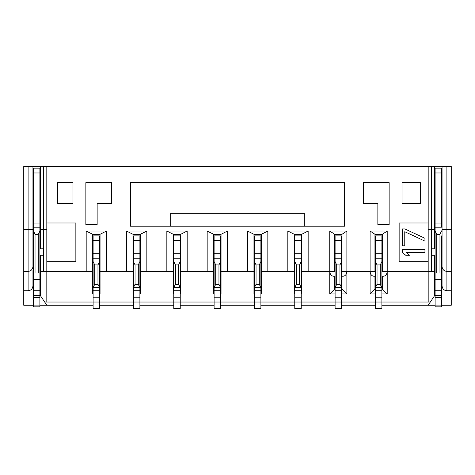 <?xml version="1.0" encoding="UTF-8"?>
<svg xmlns="http://www.w3.org/2000/svg" width="475" height="475" viewBox="0 0 475 475"><rect width="100%" height="100%" fill="white"/><g stroke="black" fill="none" stroke-linecap="round" stroke-linejoin="round"><path stroke-width="0.71" d="M39.882 255.247L40.363 255.247L40.363 295.575L44.668 302.029L93.118 302.029L93.118 261.541L94.733 264.925L94.733 284.282L97.957 284.282L97.957 264.925L99.572 261.541L99.572 235.885L93.118 235.885L99.572 235.885M93.118 261.541L93.118 235.885M93.118 290.736L99.572 290.736L99.572 297.19L93.118 297.19L99.572 297.19L99.572 302.029L93.118 302.029L93.118 308.483L99.572 308.483L99.572 302.029L133.445 302.029L133.445 261.541L135.06 264.925L135.06 284.282L138.29 284.282L138.29 264.925L139.899 261.541L139.899 235.885L133.445 235.885L139.899 235.885M133.445 261.541L133.445 235.885M133.445 290.736L139.899 290.736L139.899 297.19L133.445 297.19L139.899 297.19L139.899 302.029L133.445 302.029L133.445 308.483L139.899 308.483L139.899 302.029L173.779 302.029L173.779 261.541L175.394 264.925L175.394 284.282L178.618 284.282L178.618 264.925L180.233 261.541L180.233 235.885L173.779 235.885L180.233 235.885M173.779 261.541L173.779 235.885M173.779 290.736L180.233 290.736L180.233 297.19L173.779 297.19L180.233 297.19L180.233 302.029L173.779 302.029L173.779 308.483L180.233 308.483L180.233 302.029L214.106 302.029L214.106 261.541L215.721 264.925L215.721 284.282L218.945 284.282L218.945 264.925L220.56 261.541L220.56 235.885L214.106 235.885L220.56 235.885M214.106 261.541L214.106 235.885M214.106 290.736L220.56 290.736L220.56 297.19L214.106 297.19L220.56 297.19L220.56 302.029L214.106 302.029L214.106 308.483L220.56 308.483L220.56 302.029L254.44 302.029L254.44 261.541L256.055 264.925L256.055 284.282L259.279 284.282L259.279 264.925L260.894 261.541L260.894 235.885L254.44 235.885L260.894 235.885M254.44 261.541L254.44 235.885M254.44 290.736L260.894 290.736L260.894 297.19L254.44 297.19L260.894 297.19L260.894 302.029L254.44 302.029L254.44 308.483L260.894 308.483L260.894 302.029L294.767 302.029L294.767 261.541L296.382 264.925L296.382 284.282L299.606 284.282L299.606 264.925L301.221 261.541L301.221 235.885L294.767 235.885L301.221 235.885M294.767 261.541L294.767 235.885M32.947 279.442L33.428 279.442L32.947 279.442M40.363 235.885L39.882 235.885L39.882 227.187L39.882 279.442L40.363 279.442L39.882 279.442L39.882 306.868L33.428 306.868L39.882 306.868M434.637 279.442L435.118 279.442L435.118 295.575L441.572 295.575L441.572 306.868L435.118 306.868L441.572 306.868M442.053 235.885L441.572 235.885L441.572 279.442L442.053 279.442M381.882 235.885L375.428 235.885L381.882 235.885L381.882 302.029L430.332 302.029L428.183 305.253L435.118 305.253M375.428 235.885L375.428 308.483L381.882 308.483L381.882 302.029L341.555 302.029L341.555 308.483L335.101 308.483L335.101 302.029L301.221 302.029L301.221 287.666L299.606 284.282M341.555 235.885L335.101 235.885L341.555 235.885L341.555 302.029L335.101 302.029L335.101 290.736L341.555 290.736M335.101 235.885L335.101 290.736M133.445 271.379L126.51 271.379L126.51 231.046L132.964 234.276L132.964 293.96L133.445 293.96M106.507 271.379L100.053 271.379L100.053 234.276L106.507 231.046L106.507 271.379L126.51 271.379M99.572 293.96L100.053 293.96L100.053 271.379L99.572 271.379M100.053 268.149L99.572 268.149M100.053 276.218L99.572 276.218M173.779 271.379L166.844 271.379L166.844 231.046L173.292 234.276L173.292 293.96L173.779 293.96M146.84 271.379L140.386 271.379L140.386 234.276L146.84 231.046L146.84 271.379L166.844 271.379M139.899 293.96L140.386 293.96L140.386 271.379L139.899 271.379M140.386 268.149L139.899 268.149M140.386 276.218L139.899 276.218M214.106 271.379L207.171 271.379L207.171 231.046L213.625 234.276L213.625 293.96L214.106 293.96M187.168 271.379L180.714 271.379L180.714 234.276L187.168 231.046L187.168 271.379L207.171 271.379M180.233 293.96L180.714 293.96L180.714 271.379L180.233 271.379M180.714 268.149L180.233 268.149M180.714 276.218L180.233 276.218M254.44 271.379L247.505 271.379L247.505 231.046L253.953 234.276L253.953 293.96L254.44 293.96M227.495 271.379L221.047 271.379L221.047 234.276L227.495 231.046L227.495 271.379L247.505 271.379M220.56 293.96L221.047 293.96L221.047 271.379L220.56 271.379M221.047 268.149L220.56 268.149M221.047 276.218L220.56 276.218M294.767 271.379L287.832 271.379L287.832 231.046L294.286 234.276L294.286 293.96L294.767 293.96M267.829 271.379L261.375 271.379L261.375 234.276L267.829 231.046L267.829 271.379L287.832 271.379M260.894 293.96L261.375 293.96L261.375 271.379L260.894 271.379M261.375 268.149L260.894 268.149M261.375 276.218L260.894 276.218M389.144 224.592L389.144 182.649L363.327 182.649L363.327 203.621L377.851 203.621L377.851 224.592L389.144 224.592M97.149 203.621L111.673 203.621L111.673 182.649L85.856 182.649L85.856 224.592L97.149 224.592L97.149 203.621M72.954 182.649L57.445 182.649L57.445 203.621L72.954 203.621L72.954 182.649M130.382 182.649L130.382 226.207L344.618 226.207L344.618 182.649L130.382 182.649M420.601 182.649L420.601 203.621L402.046 203.621L402.046 182.649L420.601 182.649M106.507 231.046L86.183 231.046L92.637 234.276L92.637 271.379L86.183 271.379L86.183 231.046M146.84 231.046L126.51 231.046M187.168 231.046L166.844 231.046M227.495 231.046L207.171 231.046M267.829 231.046L247.505 231.046M301.221 293.96L301.708 293.96L301.708 234.276L308.156 231.046L287.832 231.046M308.156 231.046L308.156 271.379L329.775 271.379L329.775 231.046L346.875 231.046L346.875 271.379L370.108 271.379L370.108 231.046L387.208 231.046L387.208 271.379L428.183 271.379L428.183 261.695L399.142 261.695L399.142 222.983L428.183 222.983L428.183 166.517L46.817 166.517L46.817 222.983L75.858 222.983L75.858 261.695L46.817 261.695L46.817 271.379L86.183 271.379M93.118 293.96L92.637 293.96L92.637 271.379L93.118 271.379M387.208 231.046L382.363 234.276L382.363 271.379L387.208 271.379L387.208 293.96L381.882 293.96M375.428 293.96L370.108 293.96L374.947 289.121L374.947 276.218M375.428 271.379L370.108 271.379L370.108 293.96M346.875 231.046L342.036 234.276L342.036 271.379L346.875 271.379L346.875 293.96L341.555 293.96M335.101 293.96L329.775 293.96L334.614 289.121L334.614 276.218M335.101 271.379L329.775 271.379L329.775 293.96M40.363 271.379L46.817 271.379L46.817 302.029M308.156 271.379L301.221 271.379M301.708 268.149L301.221 268.149M301.708 276.218L301.221 276.218M46.817 166.517L40.363 166.517L40.363 229.437L46.817 229.437M428.183 229.437L434.637 229.437L434.637 166.517L428.183 166.517M434.637 166.517L442.053 166.517L442.053 285.897C442.362 288.812 443.977 290.427 446.892 290.736L451.25 290.736L451.25 305.253L441.572 305.253M446.892 166.517L446.892 229.437L451.25 229.437L451.25 166.517L442.053 166.517M23.75 271.379L28.108 271.379L28.108 229.437L32.947 229.437L32.947 166.517L23.75 166.517L23.75 305.253L33.428 305.253M32.947 166.517L40.363 166.517L40.363 197.172L39.882 197.172M451.25 229.437L451.25 290.736M32.947 197.172L33.428 197.172M39.882 305.253L93.118 305.253M23.75 290.736L28.108 290.736L28.108 271.379C31.023 271.071 32.638 269.456 32.947 266.54C32.638 269.456 31.023 271.071 28.108 271.379M28.108 166.517L28.108 229.437L23.75 229.437M99.572 305.253L133.445 305.253M139.899 305.253L173.779 305.253M180.233 305.253L214.106 305.253M220.56 305.253L254.44 305.253M260.894 305.253L294.767 305.253M301.221 305.253L335.101 305.253M341.555 305.253L375.428 305.253M381.882 305.253L428.183 305.253M451.25 271.379L446.892 271.379L446.892 229.437L442.053 229.437M434.637 197.172L435.118 197.172M441.572 197.172L442.053 197.172M46.817 222.983L46.817 261.695M428.183 222.983L428.183 261.695M428.183 302.029L428.183 271.379L434.637 271.379L434.637 255.247L435.118 255.247M382.363 234.276L374.947 234.276L370.108 231.046M374.947 271.379L374.947 234.276M342.036 234.276L334.614 234.276L329.775 231.046M334.614 271.379L334.614 234.276M39.882 223.072L33.428 223.072L33.428 168.132L39.882 168.132L39.882 227.187L33.428 227.187L33.428 272.988L39.882 272.988M32.947 270.572L32.947 285.897C32.638 288.812 31.023 290.427 28.108 290.736M32.947 266.54L32.947 229.437M44.668 302.029L46.817 305.253M434.637 271.379L434.637 295.575L430.332 302.029M446.892 271.379C443.977 271.071 442.362 269.456 442.053 266.54C442.362 269.456 443.977 271.071 446.892 271.379L446.892 290.736M441.572 223.072L435.118 223.072L435.118 168.132L441.572 168.132L441.572 227.187L435.118 227.187L435.118 272.988L441.572 272.988M304.285 226.207L304.285 213.305L170.715 213.305L170.715 226.207M39.882 216.529L40.363 216.529L40.363 248.793L43.593 248.793L43.593 271.379M435.118 248.793L431.407 248.793L431.407 255.247L434.637 255.247M381.882 276.218L383.574 276.218C385.765 275.91 386.977 274.295 387.208 271.379M341.555 276.218L343.247 276.218C345.432 275.91 346.643 274.295 346.875 271.379M370.108 271.379C370.334 274.295 371.545 275.91 373.736 276.218L375.428 276.218M329.775 271.379C330.006 274.295 331.218 275.91 333.402 276.218L335.101 276.218M40.363 255.247L43.593 255.247M39.882 210.075L40.363 210.075L40.363 197.172M442.053 270.572L442.053 261.695L441.572 261.695M435.118 272.988L435.118 279.442L441.572 279.442L441.572 295.575L435.118 295.575L441.572 295.575M402.372 228.897L404.771 228.897L424.953 238.308L424.953 241.128L404.771 231.717L404.771 245.836L402.372 245.836L402.372 228.897M402.372 249.601L424.953 249.601L424.953 252.421L406.214 252.421L409.581 255.247L405.733 255.247L402.372 252.421L402.372 249.601M434.637 248.793L434.637 229.437M374.947 264.925L375.428 264.925M381.882 264.925L382.363 264.925M374.947 245.563L375.428 245.563M381.882 245.563L382.363 245.563M387.208 293.96L382.363 289.121L382.363 276.218M334.614 264.925L335.101 264.925M341.555 264.925L342.036 264.925M334.614 245.563L335.101 245.563M341.555 245.563L342.036 245.563M346.875 293.96L342.036 289.121L342.036 276.218M39.882 242.339L40.363 242.339M32.947 242.339L33.428 242.339M39.882 261.695L40.363 261.695M32.947 261.695L33.428 261.695M39.882 305.087L33.428 305.087L33.428 306.868M33.428 305.087L33.428 295.575L39.882 295.575M39.882 279.442L33.428 279.442L33.428 295.575M33.428 279.442L33.428 272.988M39.882 230.892L38.267 234.276L38.267 272.988M38.267 234.276L35.043 234.276L33.428 230.892M33.428 223.072L33.428 235.885L32.947 235.885M32.947 216.529L33.428 216.529M40.363 210.075L40.363 216.529M434.637 261.695L435.118 261.695M441.572 216.529L442.053 216.529M434.637 216.529L435.118 216.529M441.572 242.339L442.053 242.339M434.637 242.339L435.118 242.339M441.572 305.087L435.118 305.087L435.118 306.868M435.118 305.087L435.118 295.575M441.572 230.892L439.957 234.276L439.957 272.988M439.957 234.276L436.733 234.276L435.118 230.892M435.118 223.072L435.118 235.885L434.637 235.885M382.363 289.121L381.882 289.121M375.428 289.121L374.947 289.121M342.036 289.121L341.555 289.121M335.101 289.121L334.614 289.121M35.043 234.276L35.043 272.988M436.733 234.276L436.733 272.988M381.882 297.19L375.428 297.19M381.882 261.541L380.267 264.925L380.267 284.282L381.882 287.666L375.428 287.666L377.043 284.282L377.043 264.925L375.428 261.541M380.267 264.925L377.043 264.925M341.555 297.19L335.101 297.19M341.555 261.541L339.94 264.925L339.94 284.282L341.555 287.666L335.101 287.666L336.71 284.282L336.71 264.925L335.101 261.541M339.94 264.925L336.71 264.925M377.043 284.282L380.267 284.282M336.71 284.282L339.94 284.282M301.708 245.563L301.221 245.563M294.767 245.563L294.286 245.563M301.708 234.276L294.286 234.276M294.767 268.149L294.286 268.149M301.708 264.925L301.221 264.925M294.767 264.925L294.286 264.925M294.767 276.218L294.286 276.218M301.708 289.121L301.221 289.121M294.767 289.121L294.286 289.121M294.767 308.483L294.767 302.029L301.221 302.029L301.221 308.483L294.767 308.483M301.221 261.541L301.221 287.666L294.767 287.666L296.382 284.282M296.382 264.925L299.606 264.925M294.767 297.19L301.221 297.19L294.767 297.19M100.053 245.563L99.572 245.563M93.118 245.563L92.637 245.563M100.053 234.276L92.637 234.276M93.118 268.149L92.637 268.149M100.053 264.925L99.572 264.925M93.118 264.925L92.637 264.925M140.386 245.563L139.899 245.563M133.445 245.563L132.964 245.563M140.386 234.276L132.964 234.276M133.445 268.149L132.964 268.149M140.386 264.925L139.899 264.925M133.445 264.925L132.964 264.925M180.714 245.563L180.233 245.563M173.779 245.563L173.292 245.563M180.714 234.276L173.292 234.276M173.779 268.149L173.292 268.149M180.714 264.925L180.233 264.925M173.779 264.925L173.292 264.925M221.047 245.563L220.56 245.563M214.106 245.563L213.625 245.563M221.047 234.276L213.625 234.276M214.106 268.149L213.625 268.149M221.047 264.925L220.56 264.925M214.106 264.925L213.625 264.925M261.375 245.563L260.894 245.563M254.44 245.563L253.953 245.563M261.375 234.276L253.953 234.276M254.44 268.149L253.953 268.149M261.375 264.925L260.894 264.925M254.44 264.925L253.953 264.925M93.118 276.218L92.637 276.218M100.053 289.121L99.572 289.121M93.118 289.121L92.637 289.121M214.106 276.218L213.625 276.218M221.047 289.121L220.56 289.121M214.106 289.121L213.625 289.121M254.44 276.218L253.953 276.218M261.375 289.121L260.894 289.121M254.44 289.121L253.953 289.121M133.445 276.218L132.964 276.218M140.386 289.121L139.899 289.121M133.445 289.121L132.964 289.121M173.779 276.218L173.292 276.218M180.714 289.121L180.233 289.121M173.779 289.121L173.292 289.121M260.894 261.541L260.894 287.666L259.279 284.282M260.894 290.736L260.894 287.666L254.44 287.666L256.055 284.282M256.055 264.925L259.279 264.925M220.56 261.541L220.56 287.666L218.945 284.282M220.56 290.736L220.56 287.666L214.106 287.666L215.721 284.282M215.721 264.925L218.945 264.925M180.233 261.541L180.233 287.666L178.618 284.282M180.233 290.736L180.233 287.666L173.779 287.666L175.394 284.282M175.394 264.925L178.618 264.925M139.899 261.541L139.899 287.666L138.29 284.282M139.899 290.736L139.899 287.666L133.445 287.666L135.06 284.282M135.06 264.925L138.29 264.925M99.572 261.541L99.572 287.666L97.957 284.282M99.572 290.736L99.572 287.666L93.118 287.666L94.733 284.282M94.733 264.925L97.957 264.925M93.118 258.198L99.572 258.198M133.445 258.198L139.899 258.198M173.779 258.198L180.233 258.198M214.106 258.198L220.56 258.198M254.44 258.198L260.894 258.198M294.767 258.198L301.221 258.198M375.428 258.198L381.882 258.198M335.101 258.198L341.555 258.198M39.882 190.718L40.363 190.718M32.947 190.718L33.428 190.718M441.572 190.718L442.053 190.718M434.637 190.718L435.118 190.718M43.593 166.517L43.593 248.793M431.407 248.793L431.407 166.517M431.407 271.379L431.407 255.247M382.363 271.379L381.882 271.379M342.036 271.379L341.555 271.379M33.428 172.971L39.882 172.971M40.363 203.621L39.882 203.621M33.428 203.621L32.947 203.621M435.118 172.971L441.572 172.971M442.053 203.621L441.572 203.621M435.118 203.621L434.637 203.621M374.947 268.149L375.428 268.149M381.882 268.149L382.363 268.149M374.947 242.339L375.428 242.339M381.882 242.339L382.363 242.339M334.614 268.149L335.101 268.149M341.555 268.149L342.036 268.149M334.614 242.339L335.101 242.339M341.555 242.339L342.036 242.339M40.363 222.983L39.882 222.983M33.428 297.356L39.882 297.356M39.882 290.736L33.428 290.736M32.947 210.075L33.428 210.075M32.947 222.983L33.428 222.983M40.363 248.793L39.882 248.793M33.428 248.793L32.947 248.793M32.947 255.247L33.428 255.247M441.572 255.247L442.053 255.247M434.637 210.075L435.118 210.075M441.572 210.075L442.053 210.075M441.572 222.983L442.053 222.983M442.053 248.793L441.572 248.793M435.118 297.356L441.572 297.356M441.572 290.736L435.118 290.736M434.637 222.983L435.118 222.983M375.428 290.736L381.882 290.736M381.882 253.252L375.428 253.252M381.882 240.724L375.428 240.724M341.555 253.252L335.101 253.252M341.555 240.724L335.101 240.724M301.708 242.339L301.221 242.339M294.767 242.339L294.286 242.339M294.767 253.252L301.221 253.252M294.767 240.724L301.221 240.724M294.767 290.736L301.221 290.736M100.053 242.339L99.572 242.339M93.118 242.339L92.637 242.339M140.386 242.339L139.899 242.339M133.445 242.339L132.964 242.339M180.714 242.339L180.233 242.339M173.779 242.339L173.292 242.339M221.047 242.339L220.56 242.339M214.106 242.339L213.625 242.339M261.375 242.339L260.894 242.339M254.44 242.339L253.953 242.339M254.44 253.252L260.894 253.252M254.44 240.724L260.894 240.724M214.106 253.252L220.56 253.252M214.106 240.724L220.56 240.724M173.779 253.252L180.233 253.252M173.779 240.724L180.233 240.724M133.445 253.252L139.899 253.252M133.445 240.724L139.899 240.724M93.118 253.252L99.572 253.252M93.118 240.724L99.572 240.724"/></g></svg>
